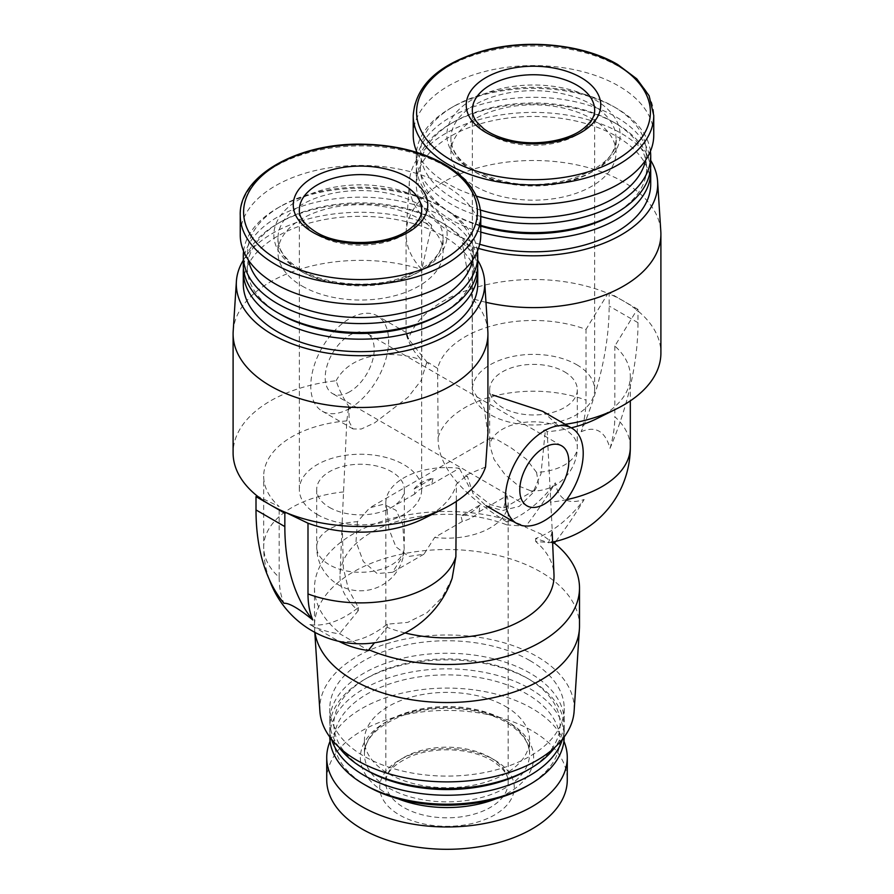 <?xml version="1.0" encoding="UTF-8"?>
<svg xmlns="http://www.w3.org/2000/svg" width="894" height="894" viewBox="0 0 894 894"><rect width="100%" height="100%" fill="white"/><g stroke="black" fill="none" stroke-linecap="round" stroke-linejoin="round"><path stroke-width="0.67" stroke-dasharray="4.47 3.35" d="M564.483 371.792A43.828 25.3 180 0 1 577.312 389.683A43.828 25.3 180 0 1 533.483 414.984A43.828 25.3 180 0 1 489.655 389.683A43.828 25.3 180 0 1 516.721 366.305A43.828 25.3 180 0 1 564.483 371.792M536.545 472.356L526.242 459.024L511.01 447.793L497.287 439.714L490.65 437.982L489.677 441.312L489.767 445.346A43.828 25.3 180 0 1 518.14 423.41A43.828 25.3 180 0 1 564.483 429.221A43.828 25.3 180 0 1 577.312 447.112A43.828 25.3 180 0 1 536.545 472.356L538.456 483.62L535.093 489.979L530.723 490.772L518.699 486.045L504.808 474.345L494.024 459.382L489.767 445.346M357.455 521.727L355.991 541.641L363.277 561.544L377.112 573.523L392.511 572.305L403.663 554.615L404.233 548.737L402.769 524.219L396.008 510.262L383.548 504.25L369.703 507.803L357.455 521.727A43.828 25.3 0 0 0 316.688 546.972A43.828 25.3 0 0 0 329.517 564.863A43.828 25.3 0 0 0 375.86 570.674A43.828 25.3 0 0 0 404.233 548.737M329.517 507.446A43.828 25.3 0 0 0 377.279 512.933A43.828 25.3 0 0 0 404.345 489.554A43.828 25.3 0 0 0 360.517 464.243A43.828 25.3 0 0 0 316.688 489.554A43.828 25.3 0 0 0 329.517 507.446M479.843 505.088A35.671 20.596 180 0 1 460.935 516.006L479.843 505.088L479.206 511.726A35.671 20.596 180 0 1 462.332 521.459L460.935 516.006M414.157 488.996A35.671 20.596 180 0 1 433.065 478.078L414.157 488.996L414.794 494.013A35.671 20.596 180 0 1 431.668 484.269L433.065 478.078M479.206 511.726L506.898 495.734A61.161 35.313 180 0 1 508.161 502.864A61.161 35.313 180 0 1 434.652 537.45L462.332 521.459M414.794 494.013L387.102 509.993A61.161 35.313 180 0 1 385.839 502.864A61.161 35.313 180 0 1 459.348 468.288L431.668 484.269M506.898 495.734L503.657 508.161L490.247 504.529L470.333 489.063L459.348 468.288M387.102 509.993L388.879 528.89L395.897 546.804L408.815 556.448L423.979 554.168L434.652 537.45M452.152 578.239L442.217 597.404L426.896 612.792L407.765 622.38L387.214 624.18A94.663 54.657 120 0 1 338.67 641.199L309.849 624.56A94.663 54.657 120 0 0 358.393 607.529L348.515 589.548L343.374 568.148L342.134 522.577L346.816 420.895L348.369 409.027A105.57 60.948 180 0 1 350.549 408.904C344.302 400.3 339.496 390.913 336.133 380.732A127.406 73.554 0 0 0 233.099 452.934M346.816 420.895A96.831 55.909 0 0 0 263.685 476.234A96.831 55.909 0 0 0 279.163 506.552L257.17 495.958M233.189 331.193A127.406 73.554 0 0 1 421.778 269.429L421.778 360.137C404.68 343.609 404.054 321.739 408.435 338.994L428.394 363.959L426.606 362.93L421.052 380.587L408.167 397.104L374.698 422.84L361.288 429.019L353.052 428.952L349.286 422.057L348.761 407.865A100.329 57.931 180 0 0 348.369 409.027M426.606 362.93A100.329 57.931 180 0 1 428.617 362.696L437.635 368.462A96.831 55.909 180 0 1 586.006 329.405L608.009 293.4A127.406 73.554 180 0 1 623.576 301.054A127.406 73.554 180 0 1 636.83 310.039A127.406 73.554 180 0 1 660.901 353.063M358.393 607.529L358.293 610.669A107.023 61.787 180 0 1 340.011 574.574A107.023 61.787 180 0 1 397.942 521.191A107.023 61.787 180 0 1 506.876 524.89L506.786 521.861C470.97 499.914 437.389 471.328 438.116 437.423L437.635 368.462M485.565 467.003L465.606 475.329A105.57 60.948 180 0 1 465.383 476.591A100.329 57.931 180 0 0 467.394 476.357L472.971 493.466L485.911 505.669L502.495 510.541L519.302 506.328L532.757 493.03L541.004 473.708L545.239 431.422L543.451 430.383L557.867 425.265L542.636 411.307M465.383 476.591L456.365 484.135L456.264 501.456M387.214 624.18L387.124 627.32L374.508 642.786M552.626 542.759L535.707 541.529A107.023 61.787 180 0 1 553.989 574.574M405.06 632.952A107.023 61.787 180 0 1 387.124 627.32M535.707 541.529L535.607 538.501L548.525 542.692L552.291 531.93L547.184 431.713L545.631 430.249A100.329 57.931 180 0 1 545.239 431.422M243.291 260.277A124.199 71.71 0 0 1 431.735 225.243L421.778 269.429A127.406 73.554 180 0 1 406.077 234.06L406.077 333.283L408.435 338.994A127.406 73.554 180 0 1 608.009 293.4L609.16 292.729L609.16 306.05A247.169 142.705 120 0 1 581.189 431.724A94.663 54.657 120 0 0 586.006 400.143L586.006 329.405M428.394 363.959A105.57 60.948 180 0 1 428.617 362.696M423.711 518.587A96.831 55.909 0 0 0 456.365 484.135M487.833 331.193A127.406 73.554 0 0 0 472.222 298.551L472.222 389.27L484.056 407.966L487.912 433.154M336.133 380.732C351.711 351.856 394.299 349.9 421.778 360.137M350.549 408.904L348.761 407.865M467.394 476.357L465.606 475.329M545.631 430.249A105.57 60.948 180 0 1 543.451 430.383M565.176 424.315A127.406 73.554 180 0 1 557.867 425.265M406.077 234.06A127.406 73.554 180 0 1 406.167 231.334A127.406 73.554 180 0 1 533.483 160.495A127.406 73.554 180 0 1 660.811 231.334M485.978 302.306A127.406 73.554 180 0 1 472.222 298.551L462.265 242.866A124.199 71.71 0 0 1 477.731 260.277M581.189 431.724C595.583 425.566 605.193 431.12 610.021 448.363A247.169 142.705 120 0 0 637.992 322.689L637.992 309.369L636.83 310.039L614.837 346.045A96.831 55.909 180 0 1 630.315 376.363A96.831 55.909 180 0 1 596.689 418.716M571.277 427.835A96.831 55.909 180 0 1 547.184 431.713M343.743 491.912A96.831 55.909 0 0 0 263.685 546.972A96.831 55.909 0 0 0 279.163 577.3L279.163 506.552M358.293 610.669L340.011 633.108A132.502 76.504 180 0 1 314.498 587.984A132.502 76.504 180 0 1 387.001 519.772A132.502 76.504 180 0 1 525.169 526.208L506.876 524.89M314.956 632.416A132.502 76.504 180 0 1 314.587 628.873A132.502 76.504 180 0 1 314.498 626.035A132.502 76.504 180 0 1 396.288 555.364A132.502 76.504 180 0 1 540.691 571.948A132.502 76.504 180 0 1 579.502 626.035M553.989 542.859L553.989 543.641L540.702 533.886L525.169 527.002A247.169 142.705 120 0 0 555.33 482.827C558.292 499.377 567.902 504.92 584.151 499.478A94.663 54.657 120 0 1 535.607 538.501M340.011 633.108L340.011 633.902L368.831 650.553M525.169 526.208L525.169 527.002M506.786 521.861A94.663 54.657 120 0 0 555.33 482.827M610.021 448.363A94.663 54.657 120 0 0 614.837 416.783A96.831 55.909 180 0 1 630.315 447.112M279.163 577.3A94.663 54.657 120 0 0 283.979 603.316M431.735 225.243A124.199 71.71 180 0 1 409.374 181.46A124.199 71.71 180 0 1 514.933 113.214A124.199 71.71 180 0 1 650.709 160.406M478.48 248.409A124.199 71.71 180 0 1 462.265 242.866M477.731 283.99A117.215 67.676 0 0 0 360.517 216.314A117.215 67.676 0 0 0 243.291 283.99M479.687 244.252A117.215 67.676 180 0 1 416.269 184.119A117.215 67.676 180 0 1 488.627 121.595A117.215 67.676 180 0 1 616.368 136.268A117.215 67.676 180 0 1 650.709 184.119M477.586 268.178A117.215 67.676 0 0 0 443.402 223.656A117.215 67.676 0 0 0 277.632 223.656A117.215 67.676 0 0 0 243.436 268.178M440.518 314.364A113.136 65.318 0 0 0 440.518 221.991A113.136 65.318 0 0 0 280.515 221.991A113.136 65.318 0 0 0 280.515 314.364M477.731 264.847A117.215 67.676 0 0 0 360.517 197.172A117.215 67.676 0 0 0 243.291 264.847M477.441 251.147A117.215 67.676 0 0 0 443.402 208.045A117.215 67.676 0 0 0 277.632 208.045A117.215 67.676 0 0 0 243.581 251.147M472.613 260.042A112.89 65.173 0 0 0 440.34 206.279A112.89 65.173 0 0 0 280.682 206.279A112.89 65.173 0 0 0 248.409 260.042M302.127 286.069A82.561 47.661 0 0 0 392.108 296.406A82.561 47.661 0 0 0 443.078 252.365A82.561 47.661 0 0 0 360.517 204.692A82.561 47.661 0 0 0 277.956 252.365A82.561 47.661 0 0 0 302.127 286.069M480.782 234.887A120.277 69.441 0 0 0 360.517 165.446A120.277 69.441 0 0 0 240.24 234.887M319.873 711.155A127.216 73.453 180 0 1 396.143 641.11A127.216 73.453 180 0 1 536.959 656.498A127.216 73.453 180 0 1 574.127 711.155M529.885 660.577A117.215 67.676 180 0 1 564.215 708.428A117.215 67.676 180 0 1 447 776.104A117.215 67.676 180 0 1 329.785 708.428A117.215 67.676 180 0 1 402.144 645.904A117.215 67.676 180 0 1 529.885 660.577M339.072 747.306A117.215 67.676 180 0 1 329.785 720.91A117.215 67.676 180 0 1 402.144 658.386A117.215 67.676 180 0 1 529.885 673.059A117.215 67.676 180 0 1 564.215 720.91A117.215 67.676 180 0 1 554.928 747.306M366.998 770.427A113.136 65.318 180 0 1 366.998 678.054A113.136 65.318 180 0 1 527.002 678.054L527.002 678.054A113.136 65.318 180 0 1 527.002 770.427M331.551 739.282A117.215 67.676 180 0 1 329.785 727.571A117.215 67.676 180 0 1 364.115 679.719A117.215 67.676 180 0 1 529.885 679.719L529.885 679.719A117.215 67.676 180 0 1 564.215 727.571A117.215 67.676 180 0 1 562.449 739.282M527.002 678.054L529.885 679.719L527.002 678.054M329.785 736.98A117.215 67.676 180 0 1 329.785 736.522A117.215 67.676 180 0 1 402.144 673.998A117.215 67.676 180 0 1 529.885 688.671A117.215 67.676 180 0 1 564.215 736.522A117.215 67.676 180 0 1 564.215 736.98M367.177 786.139A112.89 65.173 180 0 1 367.177 693.967A112.89 65.173 180 0 1 526.823 693.967A112.89 65.173 180 0 1 526.823 786.139M505.378 706.349A82.561 47.661 180 0 1 529.561 740.053A82.561 47.661 180 0 1 447 787.715A82.561 47.661 180 0 1 364.439 740.053A82.561 47.661 180 0 1 415.408 696.013A82.561 47.661 180 0 1 505.378 706.349M330.076 741.26A120.277 69.441 180 0 1 414.403 690.693A120.277 69.441 180 0 1 532.042 708.428A120.277 69.441 180 0 1 563.924 741.26M326.723 779.859A120.277 69.441 180 0 1 400.97 715.703A120.277 69.441 180 0 1 532.042 730.756A120.277 69.441 180 0 1 567.277 779.859M494.572 760.023A67.273 38.844 180 0 1 464.411 825.006A67.273 38.844 180 0 1 382.017 777.434A67.273 38.844 180 0 1 494.572 760.023M614.837 346.045L614.837 416.783M413.218 135.016A120.277 69.441 180 0 1 487.465 70.861A120.277 69.441 180 0 1 618.536 85.913A120.277 69.441 180 0 1 653.76 135.016M476.379 196.132A120.277 69.441 180 0 1 417.073 152.472M591.873 118.79A82.561 47.661 180 0 1 616.044 152.494A82.561 47.661 180 0 1 533.483 200.167A82.561 47.661 180 0 1 450.922 152.494A82.561 47.661 180 0 1 501.892 108.465A82.561 47.661 180 0 1 591.873 118.79M480.458 210.034A112.89 65.173 180 0 1 453.66 106.408A112.89 65.173 180 0 1 613.318 106.408L613.318 106.408A112.89 65.173 180 0 1 645.591 160.171M416.559 151.287A117.215 67.676 180 0 1 450.598 108.174A117.215 67.676 180 0 1 616.368 108.174L616.368 108.174A117.215 67.676 180 0 1 650.419 151.287M480.782 216.471A117.215 67.676 180 0 1 416.269 156.025A117.215 67.676 180 0 1 416.448 152.282M613.318 106.408L616.368 108.174L613.318 106.408M480.782 225.433A117.215 67.676 180 0 1 450.598 212.828A117.215 67.676 180 0 1 416.269 164.977A117.215 67.676 180 0 1 488.627 102.452A117.215 67.676 180 0 1 616.368 117.125A117.215 67.676 180 0 1 650.709 164.977M480.782 226.115A113.136 65.318 180 0 1 453.481 214.493A113.136 65.318 180 0 1 453.481 122.12A113.136 65.318 180 0 1 613.485 122.12L613.485 122.12A113.136 65.318 180 0 1 613.485 214.493M480.782 232.082A117.215 67.676 180 0 1 416.269 171.637A117.215 67.676 180 0 1 450.598 123.785A117.215 67.676 180 0 1 616.368 123.785L616.368 123.785A117.215 67.676 180 0 1 650.564 168.307M613.485 122.12L616.368 123.785L613.485 122.12M637.992 309.369L609.16 292.729M555.789 541.339A247.169 142.705 120 0 0 584.151 499.478M309.849 624.56A247.169 142.705 120 0 0 340.011 633.902M576.731 364.718A61.161 35.313 180 0 1 594.644 389.683A61.161 35.313 180 0 1 533.483 424.996A61.161 35.313 180 0 1 472.334 389.683A61.161 35.313 180 0 1 510.083 357.064A61.161 35.313 180 0 1 576.731 364.718M317.269 514.519A61.161 35.313 0 0 0 383.917 522.174A61.161 35.313 0 0 0 421.666 489.554A61.161 35.313 0 0 0 360.517 454.241A61.161 35.313 0 0 0 299.356 489.554A61.161 35.313 0 0 0 317.269 514.519M349.699 408.413A55.037 31.782 -60 0 1 322.186 411.139A55.037 31.782 -60 0 1 322.175 347.576A55.037 31.782 -60 0 1 377.223 315.805A55.037 31.782 -60 0 1 385.66 359.902A55.037 31.782 -60 0 1 349.699 408.413M349.699 391.762A34.654 20.003 -60 0 1 332.378 393.483A34.654 20.003 -60 0 1 332.378 353.465A34.654 20.003 -60 0 1 367.032 333.451A34.654 20.003 -60 0 1 372.34 361.221A34.654 20.003 -60 0 1 349.699 391.762M490.247 757.531A61.161 35.313 180 0 1 508.161 782.496A61.161 35.313 180 0 1 447 817.809A61.161 35.313 180 0 1 385.839 782.496A61.161 35.313 180 0 1 423.6 749.876A61.161 35.313 180 0 1 490.247 757.531M438.116 437.423A96.831 55.909 180 0 1 586.006 400.143M566.707 499.623A96.831 55.909 180 0 1 550.257 502.171M302.127 271.921A82.561 47.661 0 0 0 392.108 282.258A82.561 47.661 0 0 0 443.078 238.217A82.561 47.661 0 0 0 360.517 190.545A82.561 47.661 0 0 0 277.956 238.217A82.561 47.661 0 0 0 302.127 271.921M299.244 270.256A86.64 50.019 0 0 0 444.195 247.828A86.64 50.019 0 0 0 338.088 186.567A86.64 50.019 0 0 0 299.244 270.256M480.782 215.353A120.277 69.441 0 0 0 360.517 145.912A120.277 69.441 0 0 0 240.24 215.353M505.378 720.497A82.561 47.661 180 0 1 529.561 754.201A82.561 47.661 180 0 1 447 801.873A82.561 47.661 180 0 1 364.439 754.201A82.561 47.661 180 0 1 415.408 710.16A82.561 47.661 180 0 1 505.378 720.497M397.908 798.744A86.64 50.019 180 0 1 380.397 725.537A86.64 50.019 180 0 1 508.261 722.162A86.64 50.019 180 0 1 496.092 798.744M413.218 115.482A120.277 69.441 180 0 1 487.465 51.327A120.277 69.441 180 0 1 618.536 66.379A120.277 69.441 180 0 1 653.76 115.482M594.756 99.647A86.64 50.019 180 0 1 555.912 183.337A86.64 50.019 180 0 1 449.805 122.076A86.64 50.019 180 0 1 594.756 99.647M591.873 104.643A82.561 47.661 180 0 1 616.044 138.346A82.561 47.661 180 0 1 533.483 186.019A82.561 47.661 180 0 1 450.922 138.346A82.561 47.661 180 0 1 501.892 94.306A82.561 47.661 180 0 1 591.873 104.643M637.992 322.689L609.16 306.05M594.644 389.683L594.644 110.051A61.161 35.313 180 0 1 533.483 145.364A61.161 35.313 180 0 1 472.334 110.051L472.334 389.683M299.356 489.554L299.356 209.922A61.161 35.313 0 0 0 317.269 234.887A61.161 35.313 0 0 0 383.917 242.542A61.161 35.313 0 0 0 421.666 209.922L421.666 489.554M489.655 389.683L489.655 441.312M577.312 389.683L577.312 447.112A43.828 43.828 0 0 1 530.723 490.851M316.688 489.554L316.688 546.972A43.828 43.828 0 0 0 403.675 554.615M404.345 541.183L404.345 489.554M385.839 502.864L385.839 782.496C385.37 772.718 394.153 763.811 412.19 755.776C428.338 749.876 445.793 748.345 464.534 751.195C475.06 752.994 484.056 756.033 491.51 760.336C503.02 767.678 508.574 775.076 508.161 782.496L508.161 502.864M342.234 522.588L340.011 574.574M269.284 579.424A96.831 96.831 0 0 1 263.685 546.972L263.685 476.234M314.498 587.984L314.498 626.035M548.536 542.759A96.831 96.831 0 0 0 552.604 542.032M280.515 221.991L277.632 223.656M440.518 221.991L443.402 223.656M280.682 206.279L277.632 208.045M440.34 206.279L443.402 208.045M443.078 252.365L443.078 238.217C442.575 256.332 426.349 270.279 394.388 280.057C363.646 288.203 324.399 283.845 301.289 270.055C285.588 260.355 277.81 249.739 277.956 238.217L277.956 252.365M314.811 632.337L314.587 628.873M329.785 708.428L329.785 720.91M564.215 708.428L564.215 720.91M366.998 678.054L364.115 679.719M329.785 727.571L329.785 736.522M564.215 727.571L564.215 736.522M364.439 740.053L364.439 754.201C364.484 739.204 376.609 726.543 400.814 716.228C432.551 703.578 479.899 706.461 506.227 722.363C521.928 732.063 529.706 742.679 529.561 754.201L529.561 740.053M409.374 181.46L406.167 231.334M630.315 376.363L630.315 400.87M616.044 152.494L616.044 138.346C620.402 167.01 553.52 195.641 500.148 180.32C467.853 170.586 451.448 156.595 450.922 138.346L450.922 152.494M453.66 106.408L450.598 108.174M416.269 156.025L416.269 164.977M453.481 214.493L450.598 212.828M453.481 122.12L450.598 123.785M416.269 171.637L416.269 184.119M406.412 332.657L377.223 315.805M353.052 428.952L322.186 411.139M490.65 437.993L369.714 507.814M535.115 490.001L503.657 508.161M423.979 554.168L392.522 572.328M561.622 445.804L367.032 333.451M526.968 505.836L332.378 393.483"/><path stroke-width="1.34" d="M243.291 260.277A124.199 71.71 0 0 0 236.396 281.331L233.189 331.193A127.406 73.554 0 0 0 233.099 333.92L233.099 452.934A127.406 73.554 0 0 0 257.17 495.958L256.008 496.628L256.008 509.938A247.169 142.705 120 0 0 283.979 603.316C288.807 602.735 298.417 608.289 312.811 619.955A94.663 54.657 120 0 1 307.994 593.94L307.994 523.202A96.831 55.909 0 0 0 423.711 518.587L443.67 508.664A127.406 73.554 0 0 0 485.565 467.003L487.912 433.154L487.923 333.92A127.406 73.554 0 0 0 487.833 331.193L484.626 281.331A124.199 71.71 0 0 0 477.731 260.277M456.264 501.456L455.884 556.66L452.152 578.239A96.831 96.831 0 0 1 269.284 579.424M552.168 531.941L553.989 574.574A107.023 61.787 180 0 1 405.06 632.952M307.994 523.202L285.991 512.597L284.84 513.268L270.424 504.942A127.406 73.554 0 0 0 285.991 512.597A127.406 73.554 0 0 0 443.67 508.664M233.099 333.92A127.406 73.554 0 0 0 360.517 407.485A127.406 73.554 0 0 0 487.923 333.92M256.008 496.628L270.424 504.942A127.406 73.554 180 0 1 257.17 495.958M571.814 428.148A55.037 31.782 -60 0 1 580.251 472.255A55.037 31.782 -60 0 1 544.301 520.755A55.037 31.782 -60 0 1 516.777 523.482A55.037 31.782 -60 0 1 516.777 459.929A55.037 31.782 -60 0 1 571.814 428.148L542.636 411.296L492.382 394.869M650.709 160.406A124.199 71.71 180 0 1 657.604 181.46L660.811 231.334A127.406 73.554 180 0 1 660.901 234.06L660.901 353.063A127.406 73.554 180 0 1 616.648 408.793A127.406 73.554 180 0 1 565.176 424.315M660.901 234.06A127.406 73.554 180 0 1 485.978 302.306M616.648 408.793L596.689 418.716A96.831 55.909 180 0 1 571.277 427.835M552.626 542.759L553.989 542.859A132.502 76.504 180 0 1 579.502 587.984L579.502 626.035A132.502 76.504 180 0 1 579.413 628.873A132.502 76.504 180 0 1 450.073 702.516A132.502 76.504 180 0 1 314.956 632.416M579.502 587.984A132.502 76.504 180 0 1 506.999 656.196A132.502 76.504 180 0 1 368.831 649.759L368.831 650.553A247.169 142.705 120 0 1 339.049 641.4M236.396 281.331A124.199 71.71 0 0 0 360.517 355.7A124.199 71.71 0 0 0 484.626 281.331M657.604 181.46A124.199 71.71 180 0 1 478.48 248.409M243.436 268.178A117.215 67.676 0 0 0 243.291 271.508L243.291 283.99A117.215 67.676 0 0 0 277.632 331.842A117.215 67.676 0 0 0 405.373 346.514A117.215 67.676 0 0 0 477.731 283.99L477.731 271.508A117.215 67.676 0 0 0 477.586 268.178M650.564 168.307A117.215 67.676 180 0 1 650.709 171.637L650.709 184.119A117.215 67.676 180 0 1 479.687 244.252M243.291 271.508A117.215 67.676 0 0 0 277.632 319.359A117.215 67.676 0 0 0 405.373 334.032A117.215 67.676 0 0 0 477.731 271.508M243.581 251.147A117.215 67.676 0 0 0 243.291 255.896L243.291 264.847A117.215 67.676 0 0 0 277.632 312.699L280.515 314.364A113.136 65.318 0 0 0 440.518 314.364L443.402 312.699A117.215 67.676 0 0 0 477.731 264.847L477.731 255.896A117.215 67.676 0 0 0 477.441 251.147M280.515 314.364L277.632 312.699A117.215 67.676 0 0 0 443.402 312.699M243.291 255.896A117.215 67.676 0 0 0 277.632 303.748A117.215 67.676 0 0 0 405.373 318.42A117.215 67.676 0 0 0 477.731 255.896M248.409 260.042A112.89 65.173 0 0 0 280.682 298.451A112.89 65.173 0 0 0 397.484 313.95A112.89 65.173 0 0 0 472.613 260.042M240.24 215.353L240.24 234.887A120.277 69.441 0 0 0 275.464 283.99A120.277 69.441 0 0 0 406.535 299.043A120.277 69.441 0 0 0 480.782 234.887L480.782 215.353C480.056 193.618 466.221 175.649 439.312 161.456C417.286 150.449 391.807 144.705 362.875 144.202C297.814 142.504 238.631 176.207 240.24 215.353A120.277 69.441 0 0 0 275.464 264.456A120.277 69.441 0 0 0 406.535 279.509A120.277 69.441 0 0 0 480.782 215.353M312.945 232.384A67.273 38.844 0 0 0 425.488 214.973A67.273 38.844 0 0 0 343.106 167.413A67.273 38.844 0 0 0 312.945 232.384M374.508 642.786L368.831 649.759M579.413 628.873L574.127 711.155A127.216 73.453 180 0 1 447 781.881A127.216 73.453 180 0 1 319.873 711.155L314.811 632.337M554.928 747.306A117.215 67.676 180 0 1 529.885 768.762A117.215 67.676 180 0 1 364.115 768.762A117.215 67.676 180 0 1 339.072 747.306M529.885 768.762L527.002 770.427A113.136 65.318 180 0 1 366.998 770.427L364.115 768.762M562.449 739.282A117.215 67.676 180 0 1 447 795.247A117.215 67.676 180 0 1 331.551 739.282M564.215 736.98A117.215 67.676 180 0 1 529.885 784.373A117.215 67.676 180 0 1 364.115 784.373A117.215 67.676 180 0 1 329.785 736.98M529.885 784.373L526.823 786.139A112.89 65.173 180 0 1 367.177 786.139L364.115 784.373M563.924 741.26A120.277 69.441 180 0 1 567.277 757.531A120.277 69.441 180 0 1 447 826.972A120.277 69.441 180 0 1 326.723 757.531A120.277 69.441 180 0 1 330.076 741.26M567.277 757.531L567.277 779.859A120.277 69.441 180 0 1 447 849.3A120.277 69.441 180 0 1 326.723 779.859L326.723 757.531M581.055 77.599A67.273 38.844 180 0 1 550.894 142.571A67.273 38.844 180 0 1 468.512 95.01A67.273 38.844 180 0 1 581.055 77.599M653.76 115.482L649.089 95.703L636.796 78.851L617.687 64.513C584.195 44.7 529.863 38.721 486.325 49.963C439.96 62.882 415.587 84.729 413.218 115.482A120.277 69.441 180 0 0 533.483 184.924A120.277 69.441 180 0 0 653.76 115.482L653.76 135.016A120.277 69.441 180 0 1 476.379 196.132M417.073 152.472A120.277 69.441 180 0 1 413.218 135.016L413.218 115.482M645.591 160.171A112.89 65.173 180 0 1 480.458 210.034M650.419 151.287A117.215 67.676 180 0 1 650.709 156.025A117.215 67.676 180 0 1 480.782 216.471M416.448 152.282A117.215 67.676 180 0 1 416.559 151.287M650.709 156.025L650.709 164.977A117.215 67.676 180 0 1 616.368 212.828A117.215 67.676 180 0 1 480.782 225.433M616.368 212.828L613.485 214.493A113.136 65.318 180 0 1 480.782 226.115M650.709 171.637A117.215 67.676 180 0 1 480.782 232.082M554.369 543.161A247.169 142.705 120 0 0 555.789 541.339M284.84 513.268L284.84 526.588A247.169 142.705 120 0 0 312.811 619.955M544.301 504.115A34.654 20.003 -60 0 1 526.968 505.836A34.654 20.003 -60 0 1 526.968 465.819A34.654 20.003 -60 0 1 561.622 445.804A34.654 20.003 -60 0 1 566.941 473.574A34.654 20.003 -60 0 1 544.301 504.115M552.604 542.032A96.831 96.831 0 0 0 630.315 447.112A96.831 55.909 180 0 1 566.707 499.623M307.994 593.94A96.831 55.909 0 0 0 455.884 556.66M277.844 259.796A116.902 67.497 0 0 0 473.429 229.546A116.902 67.497 0 0 0 330.255 146.873A116.902 67.497 0 0 0 277.844 259.796M496.092 798.744A86.64 50.019 180 0 1 397.908 798.744M616.156 64.48A116.902 67.497 180 0 1 563.745 177.403A116.902 67.497 180 0 1 420.571 94.742A116.902 67.497 180 0 1 616.156 64.48M284.84 526.588L256.008 509.938M576.731 85.086A61.161 35.313 180 0 1 594.644 110.051C594.946 116.153 591.079 122.444 583.056 128.904C567.377 141.297 533.908 146.605 508.317 139.777C498.181 137.184 489.968 133.497 483.676 128.714L476.804 122.031C473.742 117.863 472.244 113.873 472.334 110.051A61.161 35.313 180 0 1 510.083 77.432A61.161 35.313 180 0 1 576.731 85.086M421.666 209.922A61.161 35.313 0 0 0 360.517 174.609A61.161 35.313 0 0 0 299.356 209.922C298.942 217.343 304.485 224.729 316.007 232.082C340.201 247.415 389.952 245.392 410.078 228.775C418.101 222.304 421.968 216.024 421.666 209.922M630.315 400.87L630.315 447.112M516.777 523.482L485.911 505.669"/></g></svg>
